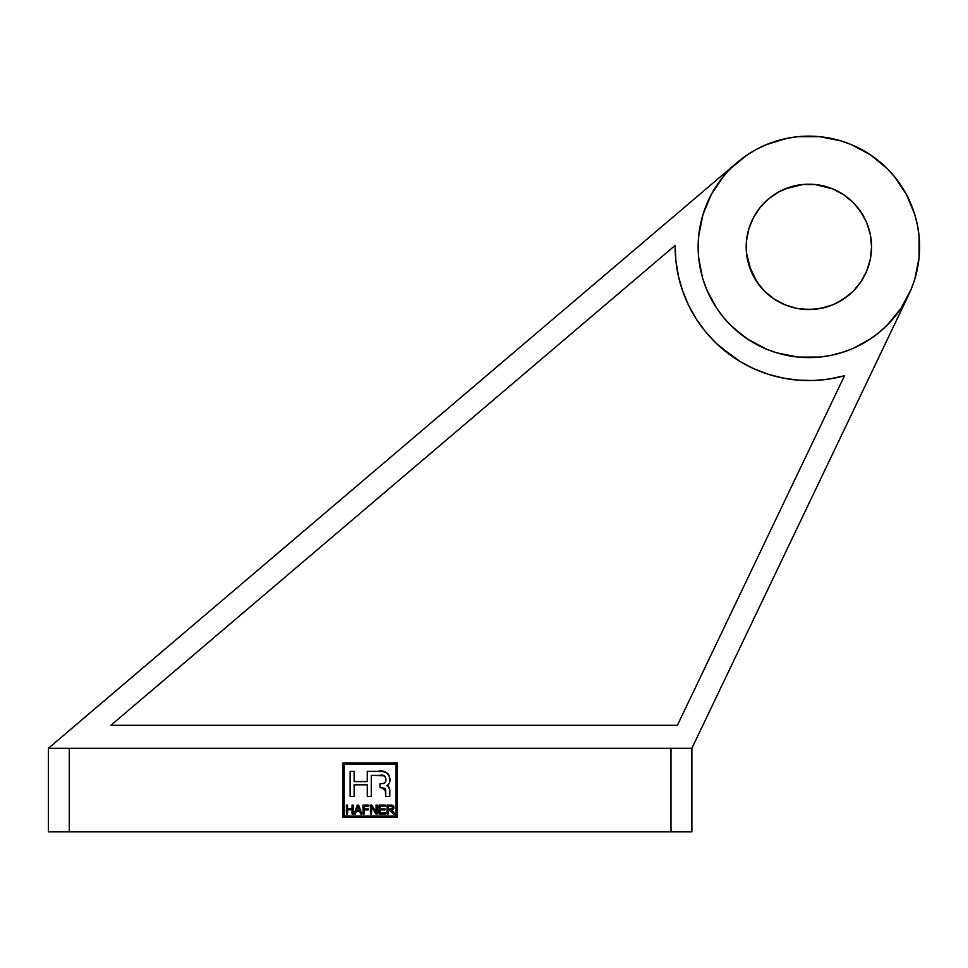 <?xml version="1.0" encoding="UTF-8"?>
<svg xmlns="http://www.w3.org/2000/svg" width="968" height="968" viewBox="0 0 968 968"><rect width="100%" height="100%" fill="white"/><g stroke="black" fill="none" stroke-linecap="round" stroke-linejoin="round"><path stroke-width="1.45" d="M733.575 357.374L715.63 342.708L705.188 331.298L696.125 318.762L688.587 305.259L682.646 290.981L678.399 276.11L675.894 260.84L675.168 245.4L110.897 725.298L677.394 725.298L110.897 725.298L677.394 725.298L844.519 375.741A133.705 133.705 0 0 1 844.386 375.778A133.705 133.705 0 0 0 844.519 375.741L829.394 378.996L844.519 375.741A133.705 133.705 0 0 1 675.168 245.4L110.897 725.298L675.168 245.4A133.705 133.705 0 0 0 696.21 318.883A133.705 133.705 0 0 1 696.198 318.859M719.393 346.229L740.096 361.536L753.794 368.711L768.229 374.265L783.221 378.101A133.705 133.705 0 0 0 783.245 378.101A133.705 133.705 0 0 1 783.221 378.101L798.539 380.182A133.705 133.705 0 0 1 798.418 380.17A133.705 133.705 0 0 0 798.539 380.182L788.303 378.996M696.065 318.654A133.705 133.705 0 0 1 675.168 246.876M853.582 348.178L870.389 338.945L879.113 332.472L887.172 325.175L900.942 308.393L911.166 289.25L914.833 279.014L919.068 257.73L919.068 236.023L917.47 225.278L914.833 214.727L906.52 194.677L894.468 176.624L887.172 168.577L870.389 154.807L851.247 144.571L841.01 140.917L819.727 136.682L798.019 136.682L787.274 138.279L766.499 144.571L756.673 149.217L747.356 154.807L730.574 168.577L723.278 176.624L711.214 194.677L702.913 214.727L698.678 236.023L698.146 246.876A110.727 110.727 0 0 1 808.873 136.149A110.727 110.727 0 0 1 919.6 246.876A110.727 110.727 0 0 0 906.52 194.653M900.978 185.42A110.727 110.727 0 0 0 870.329 154.771M861.084 149.229A110.727 110.727 0 0 0 756.649 149.229M747.417 154.771A110.727 110.727 0 0 0 737.132 162.527M866.771 222.894L870.341 234.643L871.551 246.876A62.678 62.678 0 0 1 808.873 309.554A62.678 62.678 0 0 1 746.195 246.876A62.678 62.678 0 0 1 808.873 184.198A62.678 62.678 0 0 1 871.551 246.876L870.341 259.097L866.771 270.858L860.988 281.7L853.195 291.199L843.697 298.991L832.855 304.775L821.094 308.344L808.873 309.554L796.64 308.344L784.891 304.775L774.049 298.991L764.551 291.199L756.758 281.7L748.893 265.075L746.497 253.023L746.497 240.729L748.893 228.678L753.6 217.328L760.425 207.116L769.112 198.428L779.325 191.603L790.675 186.897L802.726 184.501L815.02 184.501L832.855 188.966L843.697 194.762L853.195 202.554L860.988 212.052L866.771 222.894L870.341 234.643L871.551 246.876L870.341 259.097M358.221 806.925L359.37 810.252L356.539 810.252L359.37 810.252L357.954 806.005L356.539 810.252L357.954 806.005L358.535 807.82L357.954 806.005M392.766 807.058L392.657 808.232L392.839 807.53L390.709 808.994L388.241 808.994L388.241 806.114L388.241 808.994L391.786 808.873L392.839 807.53L391.907 806.247L388.241 806.114L390.975 806.114L392.79 807.155M392.79 807.893L391.725 806.199M382.445 771.544L378.125 771.387C386.849 768.205 394.557 780.462 386.813 785.677C389.039 786.742 390.031 788.714 389.789 791.594L389.789 796.422L385.76 796.422L385.252 788.847L385.76 791.618L382.711 787.746L379.988 787.625L379.988 783.717L382.711 783.596C388.676 782.81 385.615 772.96 380.037 775.416L384.502 775.937L385.615 777.401M385.748 777.994L385.579 781.829L383.618 783.475L384.477 783.197M385.845 780.026L385.216 776.53M379.988 787.625L379.988 783.717L379.988 787.625L384.707 788.327M389.644 789.791L389.789 791.594L388.882 787.202L386.813 785.677L388.204 785.109M389.717 777.945L389.789 779.458M389.451 776.469L388.882 775.029M388.071 773.831L384.09 771.738M391.81 811.523L389.559 810.022L393.347 813.931L391.919 811.692L393.347 813.931L394.678 813.931L391.568 809.962L393.988 807.518L393.069 805.558L391.471 805.098L392.403 805.243M393.165 811.511L394.678 813.931L393.347 813.931L394.678 813.931M393.456 809.066L392.367 809.78L393.988 807.518L390.915 805.086L387.091 805.086L387.091 813.931L388.241 813.931L388.241 810.022L389.559 810.022L388.241 810.022L388.241 813.931L387.091 813.931L387.091 805.086L391.834 805.134M393.903 808.195L393.298 809.236M392.04 805.158L393.468 805.957L393.916 808.183M391.508 806.15L392.246 806.404M352.037 809.793L352.037 813.931L353.187 813.931L353.187 805.086L352.037 805.086L352.037 808.764L347.548 808.764L347.548 805.086L346.399 805.086L346.399 813.931L347.548 813.931L347.548 809.793L352.037 809.793L347.548 809.793L347.548 813.931L346.399 813.931L346.399 805.086L347.548 805.086L347.548 808.764L352.037 808.764L352.037 805.086L353.187 805.086L353.187 813.931L352.037 813.931L352.037 809.793M368.239 808.873L368.239 809.913L368.239 808.873L364.222 808.873L364.222 806.114L368.82 806.114L368.82 805.086L363.073 805.086L363.073 813.931L364.222 813.931L364.222 809.913L368.239 809.913L364.222 809.913L364.222 813.931L363.073 813.931L363.073 805.086L368.82 805.086L368.82 806.114L364.222 806.114L364.222 808.873L368.239 808.873L368.239 809.913M385.482 812.902L385.482 813.931L385.482 812.902L380.194 812.902L380.194 809.913L385.022 809.913L385.022 808.873L380.194 808.873L380.194 806.114L385.361 806.114L385.361 805.086L379.045 805.086L379.045 813.931L385.482 813.931L379.045 813.931L379.045 805.086L385.361 805.086L385.361 806.114L380.194 806.114L380.194 808.873L385.022 808.873L385.022 809.913L380.194 809.913L380.194 812.902L385.482 812.902L385.482 813.931L379.045 813.931L379.045 805.086L385.361 805.086L385.361 806.114M384.296 775.84L371.301 775.416L380.037 775.416L371.301 775.416L371.301 796.422L367.271 796.422L371.301 796.422L367.271 796.422L367.271 784.818L354.143 784.818L354.143 796.422L350.114 796.422L354.143 796.422L350.114 796.422L350.114 771.387L350.114 796.422L350.114 771.387L354.143 771.387L350.114 771.387L354.143 771.387L354.143 781.587L367.271 781.587L367.271 771.387L378.125 771.387M387.865 773.601L385.615 772.137L388.059 773.819M381.574 771.484L385.615 772.137M389.644 789.803L388.882 787.214L386.813 785.677L389.027 783.886M385.76 796.422L389.789 796.422L385.76 796.422L385.748 791.267M380.037 775.416L381.84 775.477M385.784 778.248L385.845 779.119M385.845 779.482L385.7 781.382M376.056 805.086L377.205 805.086L377.205 813.931L375.983 813.931L377.205 813.931L377.205 805.086L376.056 805.086L376.056 811.995L371.639 805.086L370.429 805.086L370.429 813.931L371.579 813.931L371.579 807.034L375.983 813.931L371.579 807.034L371.579 813.931L370.429 813.931L370.429 805.086L371.639 805.086L376.056 811.995L376.056 805.086L377.205 805.086L377.205 813.931L375.983 813.931M355.304 813.931L356.188 811.293L359.721 811.293L360.604 813.931L361.802 813.931L358.608 805.086L357.301 805.086L354.106 813.931L355.304 813.931L354.106 813.931L357.301 805.086L358.608 805.086L361.802 813.931L360.604 813.931L359.721 811.293L356.188 811.293L355.304 813.931L354.106 813.931L357.301 805.086L358.608 805.086L361.802 813.931L360.604 813.931M390.733 810.289L389.559 810.022M393.77 806.453L393.964 807.905M392.851 809.563L391.568 809.962L392.742 810.918M396.081 764.127L344.197 764.127L344.197 816.012L396.081 816.012L396.081 764.127L396.081 816.012L344.197 816.012L344.197 764.127L396.081 764.127M388.241 813.931L387.091 813.931L387.091 805.086M392.367 809.78L391.568 809.962M371.579 813.931L370.429 813.931L370.429 805.086L371.639 805.086M371.301 775.416L371.301 796.422M367.271 796.422L367.271 784.818L354.143 784.818L354.143 796.422M354.143 771.387L354.143 781.587L367.271 781.587L367.271 771.387M387.696 785.883L388.882 787.214M389.789 791.594L389.789 796.422M385.688 790.203L385.542 789.501M379.988 783.717L383.618 783.475M385.022 808.873L385.022 809.913M364.222 813.931L363.073 813.931L363.073 805.086L368.82 805.086L368.82 806.114M352.037 805.086L353.187 805.086L353.187 813.931L352.037 813.931M347.548 813.931L346.399 813.931L346.399 805.086L347.548 805.086M397.304 817.234L342.974 817.234L397.304 817.234L397.304 762.905L342.974 762.905L342.974 817.234L342.974 762.905L397.304 762.905L397.304 817.234L342.974 817.234L342.974 762.905L397.304 762.905L397.304 817.234M670.981 748.288L69.297 748.288L69.297 831.851L670.981 831.851L670.981 748.288L670.981 831.851L691.878 831.851L691.878 748.288L670.981 748.288L691.878 748.288L691.878 831.851L69.297 831.851L69.297 748.288L48.4 748.288L48.4 831.851L69.297 831.851L48.4 831.851L48.4 748.288L670.981 748.288M691.878 748.288L908.71 294.756L691.878 748.288M907.5 297.2L906.52 299.088M900.942 308.393L900.228 309.445M896.029 315.181L894.105 317.552M887.232 325.115L886.349 325.986M879.755 331.939L877.056 334.117M871.611 338.11L868.356 340.264M862.899 343.531L859.39 345.407M843.382 352.086L840.442 353.005M830.677 355.438L829.879 355.595M820.513 356.986L817.101 357.301M810.325 357.591L806.429 357.579M800.076 357.252L796.083 356.865M789.755 355.946L785.992 355.208M779.192 353.55L776.106 352.642M757.351 344.886L756.649 344.511M707.124 290.545L716.804 308.393L723.278 317.117L730.574 325.175L745.324 337.554M740.205 333.742L737.12 331.201M732.377 326.93L729.63 324.219M724.935 319.089L722.854 316.609M711.577 299.729L710.016 296.752M919.6 246.876A110.727 110.727 0 0 1 808.873 357.603A110.727 110.727 0 0 1 698.146 246.876L698.678 257.73L702.357 277.114M700.784 270.907L700.009 267.132M698.957 260.307L698.606 257.04M698.146 246.876L698.787 234.909L698.146 246.876M699.198 231.654L700.505 224.104L699.198 231.654M701.522 219.736L703.446 213.033M705.006 208.507L707.523 202.288M709.592 197.835L711.226 194.653M715.231 187.78L716.804 185.36M721.874 178.378L726.206 173.199L721.874 178.378M729.424 169.739L734.53 164.814M737.071 162.576L48.4 748.288L737.071 162.576M798.539 380.182L814.003 380.484L829.394 378.996M747.356 338.945L766.499 349.17L776.735 352.836L798.019 357.071L819.727 357.071L830.471 355.474L843.418 352.074M702.913 279.014L706.567 289.25M841.01 352.836L851.247 349.17M914.833 214.727L911.166 204.502M870.389 154.807L861.072 149.217M776.735 140.917L766.499 144.571M750.962 270.858L746.497 253.023L746.497 240.729L747.405 234.643M769.112 198.428L779.325 191.603M784.891 188.966L802.726 184.501L815.02 184.501L821.094 185.408M857.321 207.116L864.146 217.328M848.634 295.325L838.421 302.149M832.855 304.775L827.071 306.856L815.02 309.252L802.726 309.252L796.64 308.344M760.425 286.637L753.6 276.424M749.159 340.119L736.225 330.439"/></g></svg>
